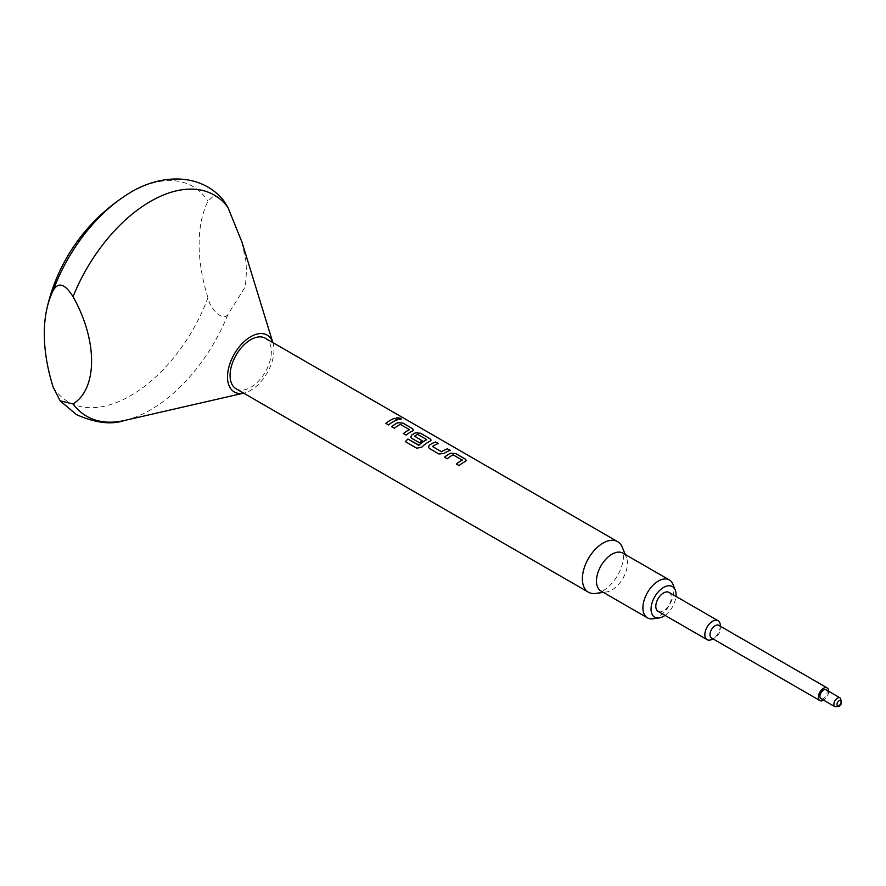 <?xml version="1.0" encoding="UTF-8"?>
<svg xmlns="http://www.w3.org/2000/svg" width="886" height="886" viewBox="0 0 886 886"><rect width="100%" height="100%" fill="white"/><g stroke="black" fill="none" stroke-linecap="round" stroke-linejoin="round"><path stroke-width="0.66" stroke-dasharray="4.43 3.32" d="M396.718 417.838L397.426 418.735C400.66 419.754 401.701 419.61 400.55 418.314M672.862 584.173A21.895 12.637 -60 0 1 658.398 616.778A21.895 12.637 -60 0 1 652.871 618.793M622.902 553.13A21.895 12.637 -60 0 1 626.413 557.36A21.895 12.637 -60 0 1 611.96 589.965A21.895 12.637 -60 0 1 606.434 591.97A21.895 12.637 -60 0 1 601.007 591.051M622.304 547.282A29.194 16.856 -60 0 1 603.023 590.763A29.194 16.856 -60 0 1 595.647 593.443M241.978 242.155L246.862 265.9L245.378 286.632L227.879 314.596C222.53 321.696 210.192 309.037 207.955 297.696A124.394 71.821 -60 0 1 130.541 395.721A124.394 71.821 -60 0 1 53.138 387.082M272.954 342.948L272.844 342.594A32.837 18.96 -60 0 1 272.954 342.948A32.837 18.96 -60 0 1 250.716 390.338A32.837 18.96 -60 0 1 244.015 393.074A32.837 18.96 -60 0 1 243.65 393.151L244.015 393.074M207.955 297.696A145.957 84.27 60 0 1 199.117 244.348A145.957 84.27 60 0 1 207.955 201.211L214.035 195.607L223.66 200.557M826.095 689.817A5.106 2.946 -60 0 1 826.871 693.915A5.106 2.946 -60 0 1 823.537 698.412A5.106 2.946 -60 0 1 820.979 698.666M718.812 625.35A7.298 4.208 -60 0 1 720.329 628.695A7.298 4.208 -60 0 1 715.168 637.632A7.298 4.208 -60 0 1 711.513 637.998M715.168 637.632L713.031 638.861L715.168 637.632M669.03 592.402A10.942 6.324 -60 0 1 670.713 601.173A10.942 6.324 -60 0 1 663.559 610.819A10.942 6.324 -60 0 1 658.088 611.362M236.119 388.81A29.194 16.856 120 0 0 250.716 387.359A29.194 16.856 120 0 0 269.787 361.643A29.194 16.856 120 0 0 265.313 338.242M720.329 625.715A10.942 6.324 -60 0 1 712.588 639.116M828.698 691.324A7.298 4.208 -60 0 1 823.592 700.173M123.874 196.714A124.394 71.821 -60 0 1 207.955 201.211M665.032 615.371A17.676 10.211 120 0 0 675.974 596.411M388.6 424.937L388.6 424.981A29.116 16.812 -60 0 1 397.371 419.92M385.897 423.419A29.116 16.812 -60 0 1 385.931 423.397L388.6 424.981M406.209 435.104L406.22 435.148A29.116 16.812 -60 0 1 412.488 431.083L413.507 430.031M403.495 433.542L406.22 435.148M400.66 424.383L409.41 429.5M394.37 428.27L394.381 428.326A29.116 16.812 -60 0 1 400.295 424.427M391.667 426.709L394.381 428.326M431.128 440.132L430.098 441.25A29.116 16.812 -60 0 0 421.658 447.264L416.797 448.25L405.389 441.638M410.772 436.986L411.813 438.382L419.565 442.823M419.576 442.867A29.116 16.812 -60 0 1 422.257 440.863L422.245 440.807M414.548 436.189A29.116 16.812 -60 0 1 417.605 434.428L417.616 434.361M417.97 434.439L426.731 439.434M432.457 446.478L432.457 446.533A29.116 16.812 -60 0 1 438.371 443.587M428.392 447.208L429.422 448.549L438.902 454.031L443.93 453.599A29.116 16.812 -60 0 1 450.199 450.42M459.037 465.604L459.048 465.659A29.116 16.812 -60 0 1 465.316 461.584L466.335 460.498M456.334 464.087A29.116 16.812 -60 0 1 456.368 464.065L459.048 465.659M453.488 454.883L462.248 460M447.208 458.771L447.22 458.826A29.116 16.812 -60 0 1 453.123 454.928M444.495 457.209L447.22 458.826M227.879 314.596A127.673 73.715 -60 0 1 150.476 409.897A127.673 73.715 -60 0 1 124.428 420.496M840.028 697.858A5.106 2.946 -60 0 1 840.803 701.956A5.106 2.946 -60 0 1 837.469 706.452A5.106 2.946 -60 0 1 834.911 706.707M606.434 591.97L603.344 592.391M720.329 628.695L720.329 626.225M626.413 557.36L625.239 554.47"/><path stroke-width="1.33" d="M401.292 419.078L396.729 417.804L397.437 418.668C400.682 419.687 401.723 419.543 400.572 418.247L396.729 417.782M401.303 419.045L400.55 418.314M675.974 596.411A17.676 10.211 120 0 0 675.243 589.987A17.676 10.211 120 0 0 663.559 587.44A17.676 10.211 120 0 0 651.265 606.356A17.676 10.211 120 0 0 659.095 617.941A17.676 10.211 120 0 0 663.559 616.313A17.676 10.211 120 0 0 665.032 615.371M659.095 617.941L652.871 618.793A21.895 12.637 -60 0 1 647.456 617.863A21.895 12.637 -60 0 1 644.1 600.32A21.895 12.637 -60 0 1 658.398 581.028A21.895 12.637 -60 0 1 669.351 579.942A21.895 12.637 -60 0 1 672.862 584.173L675.243 589.987M647.456 617.863L601.007 591.051A21.895 12.637 -60 0 1 597.651 573.497A21.895 12.637 -60 0 1 611.96 554.204A21.895 12.637 -60 0 1 622.902 553.13L669.351 579.942M603.344 592.391L595.647 593.443A29.194 16.856 -60 0 1 588.426 592.202A29.194 16.856 -60 0 1 583.952 568.812A29.194 16.856 -60 0 1 603.023 543.085A29.194 16.856 -60 0 1 617.608 541.645A29.194 16.856 -60 0 1 622.304 547.282L625.239 554.47M73.062 403.983A127.673 73.715 -60 0 0 124.428 420.496L243.65 393.151A32.837 18.96 -60 0 1 227.78 372.641A32.837 18.96 -60 0 1 250.716 336.713A32.837 18.96 -60 0 1 272.844 342.594L241.978 242.155L227.879 207.324L223.66 200.557C200.358 171.795 157.298 173.113 123.874 196.714L123.874 196.714A182.45 182.45 0 0 0 46.936 308.505A145.957 84.27 -120 0 0 44.3 333.734A145.957 84.27 -120 0 0 53.138 387.082L60.082 400.804L73.062 403.983C97.77 388.589 97.759 340.589 73.062 296.699C64.866 283.642 58.221 281.604 53.138 290.586A124.394 71.821 -60 0 1 123.874 196.714M834.911 706.707L820.979 698.666A5.106 2.946 -60 0 1 820.203 694.569A5.106 2.946 -60 0 1 823.537 690.072A5.106 2.946 -60 0 1 826.095 689.817L840.028 697.858A5.106 2.946 -60 0 0 837.469 698.113A5.106 2.946 -60 0 0 834.136 702.62A5.106 2.946 -60 0 0 834.911 706.707L838.566 706.563C841.766 704.946 842.254 702.044 840.028 697.858M823.592 700.173A7.298 4.208 -60 0 1 823.537 700.195A7.298 4.208 -60 0 1 819.882 700.56A7.298 4.208 -60 0 1 818.764 694.713A7.298 4.208 -60 0 1 823.537 688.278A7.298 4.208 -60 0 1 827.181 687.924A7.298 4.208 -60 0 1 828.698 691.324M819.882 700.56L711.513 637.998A7.298 4.208 -60 0 1 710.395 632.15A7.298 4.208 -60 0 1 715.168 625.715A7.298 4.208 -60 0 1 718.812 625.35L827.181 687.924M712.588 639.116A10.942 6.324 -60 0 1 712.588 639.127L712.588 639.127A10.942 6.324 -60 0 1 707.117 639.659A10.942 6.324 -60 0 1 705.433 630.887A10.942 6.324 -60 0 1 712.588 621.241A10.942 6.324 -60 0 1 718.059 620.698A10.942 6.324 -60 0 1 720.329 625.715L720.329 626.225M707.117 639.659L658.088 611.362A10.942 6.324 -60 0 1 656.404 602.591A10.942 6.324 -60 0 1 663.559 592.944A10.942 6.324 -60 0 1 669.03 592.402L718.059 620.698M450.775 453.134A29.194 16.856 -60 0 0 448.903 454.108A29.194 16.856 -60 0 0 444.495 457.209L447.208 458.771A29.194 16.856 -60 0 1 451.616 455.681A29.194 16.856 -60 0 1 453.134 454.861L462.248 460.133A29.194 16.856 -60 0 0 460.731 460.941A29.194 16.856 -60 0 0 456.323 464.042L459.037 465.604A29.194 16.856 -60 0 1 463.444 462.503A29.194 16.856 -60 0 1 465.316 461.517L466.346 460.465L465.294 459.059L455.803 453.588L450.775 453.189A29.116 16.812 -60 0 0 444.539 457.231M443.919 453.543A29.194 16.856 -60 0 1 445.835 452.336A29.194 16.856 -60 0 1 450.21 450.354L447.485 448.859A29.116 16.812 -60 0 0 441.571 451.794L432.457 446.478A29.194 16.856 -60 0 1 434.007 445.514A29.194 16.856 -60 0 1 438.382 443.521L435.657 442.025A29.116 16.812 -60 0 0 429.389 445.204L428.381 447.175L429.411 448.504L438.891 453.975L443.919 453.543M435.668 441.959A29.194 16.856 -60 0 0 431.294 443.941A29.194 16.856 -60 0 0 429.378 445.149L428.381 447.153M421.636 447.22A29.194 16.856 -60 0 1 428.226 442.169A29.194 16.856 -60 0 1 430.098 441.184L431.128 440.132L430.064 438.725L420.584 433.254L415.556 432.789A29.194 16.856 -60 0 0 413.684 433.775A29.194 16.856 -60 0 0 411.768 434.982L410.772 436.986L411.802 438.337L419.565 442.823A29.194 16.856 -60 0 1 422.245 440.807L414.548 436.133A29.194 16.856 -60 0 1 416.099 435.17A29.194 16.856 -60 0 1 417.616 434.361L426.731 439.622A29.194 16.856 -60 0 0 425.214 440.442A29.194 16.856 -60 0 0 418.978 445.16L407.903 439.024A29.194 16.856 -60 0 0 405.389 441.638L416.774 448.205L421.636 447.22M422.201 440.84L414.548 436.133M397.947 422.622A29.194 16.856 -60 0 0 396.075 423.608A29.194 16.856 -60 0 0 391.667 426.709L394.37 428.27A29.194 16.856 -60 0 1 398.778 425.18A29.194 16.856 -60 0 1 400.295 424.361L409.421 429.632A29.194 16.856 -60 0 0 407.903 430.441A29.194 16.856 -60 0 0 403.495 433.542L406.209 435.104A29.194 16.856 -60 0 1 410.617 432.003A29.194 16.856 -60 0 1 412.488 431.017L413.507 429.965L412.455 428.558L402.975 423.087L397.947 422.688A29.116 16.812 -60 0 0 391.712 426.731M388.6 424.937A29.194 16.856 -60 0 1 393.007 421.836A29.194 16.856 -60 0 1 397.382 419.853L394.658 418.358A29.116 16.812 -60 0 0 385.931 423.397L388.6 424.937M385.886 423.375A29.194 16.856 -60 0 1 390.294 420.274A29.194 16.856 -60 0 1 394.669 418.292M617.608 541.645L265.313 338.242A29.194 16.856 120 0 0 250.716 339.692A29.194 16.856 120 0 0 231.645 365.42A29.194 16.856 120 0 0 236.119 388.81L588.426 592.202M432.457 446.478L441.571 451.738A29.194 16.856 -60 0 1 443.122 450.775A29.194 16.856 -60 0 1 447.496 448.792M462.248 459.945L462.248 460.188A29.116 16.812 -60 0 0 456.368 464.065M426.731 439.434L426.731 439.689A29.116 16.812 -60 0 0 418.989 445.204L418.978 445.16M409.421 429.444L409.421 429.688A29.116 16.812 -60 0 0 403.54 433.564M53.138 290.586A145.957 84.27 -120 0 0 46.936 308.505M397.293 419.875L394.658 418.358M413.507 429.998L412.444 428.625L402.964 423.154L397.947 422.688M431.117 440.165L430.053 438.791L420.573 433.32L415.556 432.789M410.772 437.008L411.78 435.037A29.116 16.812 -60 0 1 415.556 432.855M418.646 445.259L407.903 439.024M405.434 441.66A29.116 16.812 -60 0 1 407.914 439.068M450.132 450.387L447.485 448.859M438.304 443.554L435.657 442.025M466.335 460.498L465.283 459.125L455.792 453.654L450.775 453.189M73.062 296.699A127.673 73.715 -60 0 1 150.476 201.41A127.673 73.715 -60 0 1 227.879 207.324M839.02 700.793A2.924 1.683 120 0 0 836.949 704.37A2.924 1.683 120 0 0 839.02 705.566A2.924 1.683 120 0 0 841.08 701.989A2.924 1.683 120 0 0 839.02 700.793M124.428 420.496C111.193 424.948 95.167 422.965 76.362 414.548L60.082 400.804"/></g></svg>
